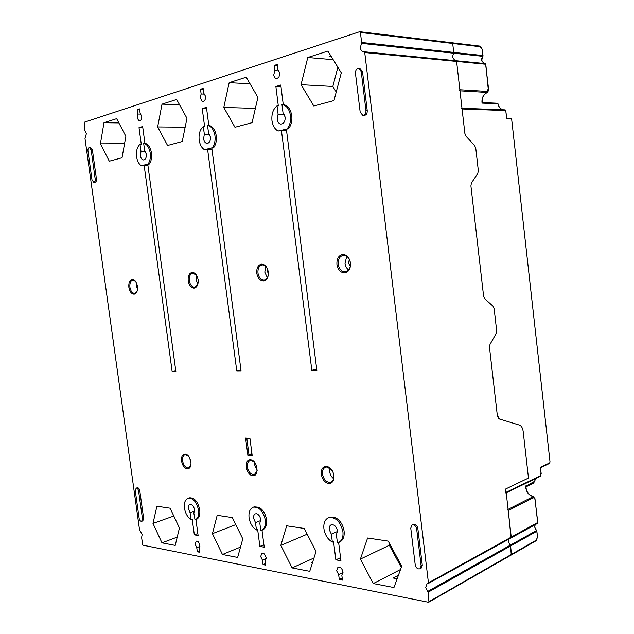 <?xml version="1.0" encoding="UTF-8"?>
<svg xmlns="http://www.w3.org/2000/svg" width="634" height="634" viewBox="0 0 634 634"><rect width="100%" height="100%" fill="white"/><g stroke="black" fill="none" stroke-linecap="round" stroke-linejoin="round"><path stroke-width="0.95" d="M508.349 540.303L508.809 539.185L508.294 541.698L510.56 545.977L511.266 555.004L428.592 602.284L143.094 545.216L142.587 544.447L141.62 537.497L142.19 534.351L139.551 529.905L84.996 138.537L86.382 133.647L84.893 130.43L84.171 122.251L359.565 31.732L360.413 32.477L361.618 42.47L360.381 47.843C360.73 50.015 361.705 51.306 363.306 51.719L364.732 52.543L428.505 583.383L510.822 538.02M428.972 602.229L428.109 592.227L425.699 587.401L427.062 583.787L428.505 583.383M256.786 273.254C256.461 268.111 257.998 265.075 261.414 264.14C264.972 264.235 267.271 266.851 268.293 271.986C268.602 277.193 267.033 280.228 263.601 281.092C260.051 280.925 257.784 278.318 256.786 273.254M198.109 279.713C198.434 284.539 197.126 287.337 194.178 288.113C191.119 287.939 189.13 285.506 188.203 280.807C187.862 276.036 189.154 273.238 192.078 272.406C195.153 272.517 197.158 274.958 198.109 279.713M137.467 286.394L137.546 288.993C137.182 292.092 136.048 293.827 134.146 294.184C131.484 294.002 129.716 291.727 128.861 287.337C128.504 282.899 129.59 280.299 132.134 279.546C134.091 279.483 135.668 280.933 136.857 283.905L137.467 286.394M321.311 474.319C321.018 469.184 322.754 466.521 326.494 466.331C330.393 467.179 332.874 470.246 333.936 475.524C334.197 480.723 332.446 483.377 328.666 483.496C324.79 482.585 322.334 479.526 321.311 474.319M250.596 459.753C257.523 459.959 259.726 476.784 252.689 475.651C245.826 475.31 243.638 458.794 250.596 459.753M181.562 461.053C181.229 456.615 182.441 454.293 185.215 454.087C187.109 454.364 188.694 455.846 189.97 458.541L190.929 461.94C191.246 466.426 190.01 468.74 187.22 468.891C184.328 468.154 182.441 465.538 181.562 461.053M141.303 165.767L144.14 165.331L172.131 371.389L175.848 371.365L147.785 164.412L149.378 164.008C151.28 161.123 151.986 157.462 151.486 153.032C150.504 147.437 148.316 144.164 144.909 143.213L142.65 126.531L139.012 127.624L141.271 144.227L140.003 144.235C137.15 146.929 136.001 151.082 136.564 156.693C137.237 160.996 138.822 164.024 141.303 165.767L148.118 164.04C150.02 161.147 150.718 157.486 150.218 153.048C149.236 147.453 147.048 144.172 143.641 143.213L144.623 150.44L146.303 154.094C146.502 157.612 145.574 159.57 143.506 159.958C141.897 159.713 140.859 158.278 140.383 155.671L140.986 151.423L140.003 144.235M194.567 511.036L190.081 512.637L191.016 519.492L192.197 519.064L194.337 534.842L198.109 535.508L195.961 519.674M188.044 498.261L189.312 497.833C194.369 497.516 197.848 501.502 199.742 509.784C200.249 514.943 199.076 518.208 196.231 519.571L195.05 520.007C197.895 518.636 199.068 515.371 198.561 510.204C196.659 501.914 193.18 497.928 188.124 498.237L188.044 498.261C185.128 499.608 183.931 502.897 184.454 508.111C185.374 513.445 187.561 517.241 191.016 519.492M136.159 488.14L137.332 487.768C138.513 487.712 139.329 488.703 139.781 490.74L143.633 518.461L142.816 520.91L141.651 521.314L142.476 518.866L138.608 491.112C138.157 489.076 137.34 488.085 136.159 488.14L135.288 490.661L139.139 518.303C139.615 520.387 140.455 521.394 141.651 521.314M90.599 147.492L92.398 149.957L96.431 178.939C96.566 180.912 96.083 182.021 94.989 182.259L93.832 182.307M232.345 517.606L217.193 515.315L212.422 533.662L222.447 554.496L237.647 557.429L242.782 538.876L232.345 517.606M170.118 508.214L156.915 506.225L152.984 523.446L161.971 542.839L175.214 545.399L179.438 527.995L170.118 508.214M176.648 99.467L162.019 104.15L157.652 126.943L167.566 145.471L182.251 141.509L186.967 118.304L176.648 99.467M116.664 118.661L103.968 122.727L100.418 143.815L109.286 161.202L122.029 157.763L125.865 136.318L116.664 118.661M341.298 72.807L333.975 100.56L313.822 105.997L301.039 84.671L307.783 57.512L327.881 51.085L341.298 72.807M257.919 97.382L252.063 122.663L234.968 127.275L223.778 107.447L229.183 82.666L246.222 77.213L257.919 97.382M401.726 566.194L393.952 587.552L373.275 583.565L360.405 559.093L367.601 538.004L388.23 541.119L401.726 566.194M316.033 551.469L309.749 571.321L292.123 567.929L280.83 545.414L286.663 525.8L304.241 528.447L316.033 551.469M359.755 68.464L362.513 71.626L367.244 110.736C367.284 113.645 366.222 115.198 364.075 115.412L363.116 115.388M412.108 524.984L413.209 524.469C415.476 523.993 417.014 525.293 417.822 528.368L422.292 565.235L421.055 568.23M332.359 542.11L331.352 534.169L329.228 529.58C329.006 527.195 329.64 525.61 331.122 524.825C334.221 524.318 336.337 526.307 337.462 530.793L336.424 534.945L337.431 542.918L338.667 542.498C341.995 540.667 343.414 537.038 342.915 531.609C340.315 521.275 335.457 516.67 328.341 517.796C324.877 519.595 323.403 523.264 323.919 528.788C324.965 534.969 327.786 539.407 332.359 542.11L333.547 541.579L335.861 559.846L340.933 560.741L338.627 542.514M328.444 517.748L329.529 517.296L335.489 517.685C340.141 520.308 343.01 524.778 344.096 531.086C344.595 536.507 343.176 540.136 339.848 541.967L339.689 542.038M278.017 131.032L281.433 130.493L311.841 370.335L316.857 370.296L286.378 129.241L288.541 128.694C291.212 125.223 292.29 120.888 291.767 115.705C290.641 109.175 287.804 105.434 283.247 104.491L280.783 85.011L275.861 86.493L278.318 105.87L277.026 105.83C273.088 109.135 271.4 114.065 271.962 120.611C272.723 125.627 274.736 129.098 278.017 131.032L288.541 128.694M245.612 438.094L247.918 455.592L252.237 455.949L249.931 438.371L245.612 438.094L246.864 438.744L248.956 454.649L251.944 453.69M203.316 126.491C199.979 129.463 198.593 133.972 199.163 140.011C199.876 144.647 201.652 147.88 204.489 149.711L207.587 149.236L236.767 370.906L241.063 370.874L211.811 148.166L213.658 147.698C215.901 144.544 216.765 140.582 216.249 135.795C215.203 129.772 212.723 126.277 208.808 125.326L206.446 107.36L202.238 108.62L204.6 126.507L203.316 126.491L204.33 134.234L203.585 138.83C204.077 141.58 205.218 143.102 207.025 143.395L207.27 143.387M260.725 520.554L255.494 522.606L256.461 529.961L257.65 529.493L259.877 546.421L264.227 547.19L262 530.222M253.069 507.279L254.258 506.835L258.989 507.295C262.999 509.688 265.511 513.802 266.526 519.634C267.025 524.952 265.725 528.399 262.627 529.969L261.438 530.452C264.544 528.875 265.836 525.428 265.337 520.102C263.268 511.194 259.306 506.875 253.457 507.152L253.069 507.279C249.875 508.825 248.536 512.296 249.051 517.693C250.034 523.415 252.506 527.504 256.461 529.961M196.762 547.649L195.161 544.257L196.263 541.103L198.26 541.745L199.876 545.145L199.124 548.093L199.686 552.254L197.325 551.794L196.762 547.649L199.9 546.413M262.476 560.171L260.677 556.525L261.89 553.197L264.307 553.878L266.122 557.54L265.202 560.694L265.789 565.148L263.062 564.617L262.476 560.171L266.161 558.578M338.667 574.689L336.622 570.735L337.93 567.248C340.363 566.788 342.043 568.349 342.97 571.923L341.837 575.3L342.447 580.11L339.277 579.492L338.667 574.689L343.01 572.581M137.277 109.642L139.543 108.913L140.146 113.312L141.739 116.315C141.881 119.137 141.136 120.682 139.48 120.951L138.783 120.722L137.198 117.734L137.879 114.033L137.277 109.642L139.654 109.706M200.51 89.228L203.134 88.38L203.752 93.127L205.551 96.328C205.67 99.451 204.75 101.139 202.793 101.392L202.08 101.171L200.296 97.977L201.129 93.959L200.51 89.228L203.26 89.354M274.15 65.453L277.224 64.462L277.874 69.605L279.919 73.037L278.865 77.443L276.479 78.608C275.021 78.291 274.118 77.071 273.761 74.97L274.799 70.58L274.15 65.453L277.383 65.698M350.475 262.936C350.745 268.594 348.851 271.907 344.793 272.874C340.632 272.731 338.009 269.918 336.931 264.426C336.638 258.838 338.501 255.526 342.518 254.48C346.703 254.543 349.358 257.364 350.475 262.936M345.3 271.859C341.552 271.74 339.198 269.204 338.215 264.259C337.954 259.243 339.634 256.255 343.256 255.32L343.374 255.304C347.091 255.454 349.429 257.99 350.412 262.92C350.657 267.976 348.969 270.956 345.348 271.859L345.3 271.859M346.766 256.279L344.991 263.308C345.427 266.264 346.655 268.467 348.684 269.933M350.348 266.082L348.351 262.936L349.421 259.52M268.396 273.856L267.643 271.843L267.825 269.83M265.765 266.359L264.79 272.16L267.389 277.755M268.333 274.823C267.778 277.961 266.383 279.737 264.148 280.149L264.109 280.149C260.923 280.006 258.878 277.66 257.975 273.103C257.689 268.475 259.076 265.741 262.143 264.909L262.23 264.901C264.402 264.838 266.161 266.169 267.493 268.911M196.5 275.156L196.08 279.745L197.816 284.262M197.863 284.119L194.693 287.242C191.944 287.083 190.145 284.896 189.312 280.664C189.003 276.376 190.168 273.856 192.807 273.111L196.595 275.275M136.587 283.232L136.564 286.306L137.499 289.453M137.063 291.323L134.654 293.368C132.26 293.209 130.667 291.157 129.891 287.21C129.574 283.216 130.556 280.878 132.847 280.196L135.636 281.544M189.614 457.811L191 462.654M190.882 465.19L188.718 467.876L187.719 467.963C185.112 467.306 183.408 464.952 182.616 460.91C182.299 457.589 183.091 455.529 184.985 454.736L188.179 455.759M190.081 512.637L188.401 508.698C188.179 506.447 188.694 505.021 189.954 504.434C192.157 504.26 193.679 505.98 194.519 509.609L193.845 513.215L195.05 520.007M197.84 533.511L194.337 534.842M199.512 550.922L197.325 551.794M222.447 554.496L240.516 547.087M235.793 524.635L212.422 533.662M255.494 522.606L253.608 518.366C253.386 516.036 253.965 514.539 255.336 513.865L256.445 513.746C258.632 514.364 260.035 516.25 260.669 519.412L259.837 523.272L260.804 530.658L261.438 530.452M259.877 546.421L263.902 544.741M265.575 563.523L263.062 564.617M312.602 562.318L311.27 562.929L312.348 563.127M292.123 567.929L313.973 557.991M307.181 534.193L280.83 545.414M331.352 534.169L337.518 531.474M335.861 559.846L340.545 557.658M342.186 578.057L339.277 579.492M389.767 543.964L389.324 545.216L401.274 567.438M397.153 578.739L393.246 578.018L398.398 575.331M373.275 583.565L400.514 569.522M389.339 545.248L360.405 559.093M507.509 509.673L508.262 510.576L511.059 537.949M511.297 537.64L505.774 488.941L505.845 493.022M428.109 592.227L510.56 545.977L511.519 554.346L536.507 540.025L536.253 540.659L511.266 555.004L511.519 554.346L429.234 601.523M461.449 108.24L462.067 108.969L464.88 133.465L466.069 136.318L474.62 145.495L475.777 148.301L478.321 170.562L475.777 148.301L474.62 145.495L466.069 136.318L464.88 133.465L456.599 61.427L456.036 60.729L456.599 61.427L485.787 64.256L488.386 90.638M477.814 173.415L478.321 170.562L477.814 173.415L471.427 182.98L477.814 173.415M470.911 185.865L471.427 182.98L470.911 185.865L483.591 296.11L484.741 298.733L483.591 296.11L470.911 185.865M493.014 306.159L484.741 298.733L493.014 306.159L494.14 308.734L493.014 306.159M494.14 308.734L496.636 330.544L496.145 333.508L496.636 330.544L494.14 308.734M489.995 344.428L496.145 333.508L489.995 344.428L489.496 347.432L489.995 344.428M489.496 347.432L497.008 412.774C497.539 416.419 498.831 418.654 500.892 419.462L519.531 425.137C521.481 425.913 522.701 428.061 523.193 431.58C522.701 428.061 521.481 425.913 519.531 425.137L498.958 418.876L497.405 416.197L489.496 347.432M523.193 431.58L528.471 478.052L505.774 488.941L528.471 478.052L523.193 431.58M364.193 51.774L455.949 60.721M482.997 55.729L482.783 56.331L453.516 53.201L452.454 57.203L454.966 60.626L452.454 57.203L453.722 52.408L453.516 53.208L361.412 43.366M451.884 42.795L452.7 43.469L453.722 52.408L361.618 42.47M145.384 151.368L140.986 151.423M139.012 127.624L142.801 127.656M144.909 143.213L143.641 143.213M148.118 164.04L149.378 164.008M144.14 165.331L147.896 165.236M175.745 370.597L172.131 371.389M140.946 114.096L137.879 114.033M118.883 122.909L103.968 122.727M124.549 143.68L100.418 143.815M161.971 542.839L177.227 537.093M173.803 516.044L152.984 523.446M204.489 149.711L212.382 147.706C214.617 144.552 215.481 140.582 214.966 135.795C213.92 129.764 211.439 126.269 207.524 125.31L208.546 133.092L210.433 137.007C210.654 140.352 209.743 142.452 207.706 143.324L207.025 143.395M209.513 134.25L204.33 134.234M206.629 108.739L202.238 108.62M208.808 125.326L207.524 125.31M212.382 147.706L213.658 147.698M211.946 149.188L207.587 149.236M240.944 369.931L236.767 370.906M204.774 94.109L201.129 93.959M179.509 104.689L162.019 104.15M185.16 127.204L157.652 126.943M250.034 83.783L229.183 82.666M255.375 108.374L223.778 107.447M287.265 128.678C289.928 125.207 291.006 120.864 290.483 115.673C289.358 109.135 286.513 105.395 281.956 104.444L283.026 112.876L285.165 117.092C285.284 121.395 283.881 123.733 280.941 124.098C278.912 123.741 277.644 122.124 277.137 119.232L278.088 114.223L277.026 105.83M284.294 114.366L278.088 114.223M275.861 86.493L281.005 86.763M281.433 130.493L286.544 130.533M316.707 369.115L311.841 370.335M337.867 67.252L332.842 86.454L336.234 92.001M330.972 56.093L329.062 56.695L331.479 56.909M333.191 59.683L307.783 57.512M332.842 86.454L301.039 84.671M333.674 474.113L332.747 471.553M329.854 468.019L329.648 471.545C330.14 474.66 331.487 477.053 333.706 478.718M333.888 475.238C334.197 478.789 333.215 481.103 330.948 482.189L329.157 482.419C325.662 481.594 323.459 478.844 322.532 474.161C322.223 470.579 323.229 468.249 325.543 467.179L327.199 466.973L332.248 470.626M252.102 454.903L248.956 454.649L247.918 455.592M246.864 438.744L250.01 438.942M254.527 462.154L254.535 464.674L257.158 470.452M257.158 470.42L254.503 474.509L253.18 474.652C250.184 473.923 248.259 471.387 247.403 467.044C247.086 463.589 247.981 461.401 250.081 460.482L251.302 460.347L254.551 462.178M283.247 104.491L281.956 104.444M279.206 70.881L274.799 70.58M91.978 179.794L93.753 182.307C94.846 182.069 95.322 180.959 95.187 178.986L91.153 149.973L89.442 147.5C88.316 147.722 87.817 148.855 87.952 150.908L91.978 179.794M361.229 71.531L358.82 68.393C356.562 68.527 355.436 70.128 355.452 73.211L360.183 112.155L362.799 115.38C364.954 115.166 366.008 113.613 365.976 110.696L361.229 71.531L362.513 71.626M416.657 528.922C415.849 525.848 414.303 524.54 412.037 525.015L410.753 528.122L415.222 564.839C416.086 568.024 417.679 569.348 419.993 568.793L421.134 565.837L416.657 528.922L417.822 528.368M392.478 549.004L390.988 548.315M186.348 468.677L186.127 467.353M459.309 90.765L459.848 89.727L456.599 61.427L364.732 52.543M488.125 90.797L488.814 89.822L487.728 89.735L487.831 90.638M482.133 102.526L497.341 103.223L482.141 102.55M487.641 92.263L487.372 92.437C483.702 94.125 481.888 97.303 481.943 101.963L481.999 102.526M482.173 102.795C481.808 97.747 483.568 94.292 487.467 92.421L487.926 91.565M360.413 32.477L452.7 43.469L452.074 42.771M480.58 46.789L452.7 43.469L453.722 52.408L482.997 55.562L482.308 49.507L479.787 46.139M462.067 108.969L505.884 110.57L505.155 109.864L461.98 108.263L505.155 109.864L505.758 110.554L506.685 118.859L511.186 118.97L511.725 119.802L550.019 461.924L549.694 462.907L540.461 467.266L541.182 473.646L540.334 474.074L540.517 475.674L506.162 492.317M506.685 118.859L506.614 118.209M540.461 467.266L540.525 467.773M536.689 530.706L536.887 531.205L510.56 545.977L508.294 541.698M540.398 474.573L540.334 474.074M541.182 473.646L540.62 474.406M533.836 497.222L534.082 499.093L534.953 498.649L537.687 522.796L537.18 523.518M533.971 498.11L534.082 499.093M534.208 497.785L534.953 498.649L534.066 497.753M534.589 497.975L534.058 497.698M537.656 522.527L428.774 582.654M525.879 486.175L534.533 481.357M260.899 279.023L262.333 281.013M192.823 286.83L193.79 288.129M263.118 280.117L263.998 281.028M194.503 287.25L195.074 287.884M427.704 591.419L536.515 530.515L534.676 527.1L535.183 524.667M143.633 518.461L142.476 518.866M138.608 491.112L139.781 490.74M96.431 178.939L95.187 178.986M91.153 149.973L92.398 149.957M367.244 110.736L365.976 110.696M422.292 565.235L421.134 565.837M487.728 89.735L487.918 91.439L459.848 89.727M459.975 90.805L487.372 92.437L488.053 91.462L487.903 90.139M456.084 60.737L485.557 63.749L488.679 89.925M364.146 51.766L485.24 63.582L485.803 64.406M497.944 103.968L497.912 103.825C498.673 107.098 500.44 109.088 503.238 109.793C500.543 109.119 498.807 107.138 498.047 103.849L497.341 103.223L497.912 103.825L482.094 103.112M511.725 119.802L511.844 119.826C511.313 118.471 510.893 117.956 510.576 118.289L506.74 118.193L510.576 118.289L511.186 118.97M549.995 461.726L511.733 119.897M549.694 462.907L550.019 461.924M540.644 467.718L549.076 463.644M525.903 486.413L533.86 482.522L533.551 483.132L533.963 482.212M506.225 492.84L540.2 476.356L540.628 475.579L539.962 476.411M535.762 478.511L534.177 482.109L535.809 478.488M525.848 485.866L525.832 488.029C526.68 492.57 529.121 495.431 533.162 496.612L533.899 497.476L508.262 510.576M508.119 509.364L533.289 496.588C528.479 494.956 526.03 491.437 525.935 486.048L525.935 486.056M540.485 474.327L540.493 475.452M534.89 498.395L537.798 522.685L537.41 523.446L511.083 537.933M537.497 536.61L536.229 540.675M536.507 540.025L537.529 536.895L536.808 530.912M535.239 524.635C534.351 526.87 534.834 528.811 536.681 530.476L537.529 536.895M533.503 496.715L534.161 498.633M482.934 56.054L481.713 60.175L481.959 61.244L484.178 63.479C481.38 61.173 480.96 58.788 482.934 56.307L482.45 49.555L480.057 46.123L359.843 31.708M506.772 118.526L505.766 110.657M264.148 280.149L266.145 279.856M196.342 287.004L194.717 287.234M190.018 467.464L188.718 467.876M338.667 542.498L339.848 541.967M363.757 51.766L363.306 51.719M90.686 147.492L89.442 147.5M358.82 68.393L360.096 68.496M419.993 568.793L421.15 568.183M540.62 467.52L541.048 474.224M533.551 483.132L525.895 486.888M525.927 486.151L534.177 482.109"/></g></svg>
